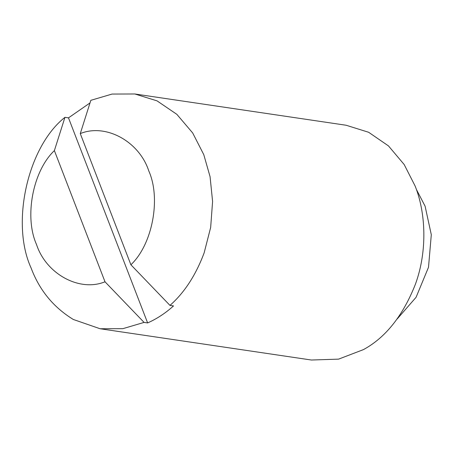 <?xml version="1.0" encoding="UTF-8"?>
<svg xmlns="http://www.w3.org/2000/svg" width="454" height="454" viewBox="0 0 454 454"><rect width="100%" height="100%" fill="white"/><g stroke="black" fill="none" stroke-linecap="round" stroke-linejoin="round"><path stroke-width="0.68" d="M90 102.933L68.492 117.858L64.945 117.331C27.688 146.574 10.487 223.254 31.133 268.064C39.436 290.219 53.504 307.358 73.338 319.485L100.09 328.747L311.387 360.022L338.599 359.131L363.433 349.614C385.645 337.549 402.982 315.723 415.444 284.136C427.679 250.636 425.699 212.154 415.081 185.936L404.179 164.535L388.476 145.91L368.62 132.267L346.124 125.247L134.832 93.978L112.07 94.057L90.84 100.323L80.279 133.595L130.9 264.778C152.47 244.388 161.181 198.523 148.753 170.84C139.111 141.325 105.68 123.142 80.279 133.595M397.159 318.992L416.08 297.291L428.508 267.264L431.3 234.712L425.097 206.178L416.346 189.358M100.09 328.747L122.847 328.673L144.077 322.408L147.624 322.93C156.857 318.827 165.489 313.158 173.519 305.922L169.972 305.4C184.42 292.643 195.81 275.135 204.147 252.867L210.662 227.437L212.591 201.423L210.066 176.68L203.784 154.666L192.695 132.977L176.844 114.334L157.022 100.856L134.832 93.978M147.624 322.93L68.492 117.858M169.972 305.4L130.9 264.778M64.945 117.331L54.384 150.603C32.819 170.999 24.102 216.864 36.53 244.547C46.172 274.063 79.603 292.245 105.005 281.792L54.384 150.603M105.005 281.792L144.077 322.408"/></g></svg>
